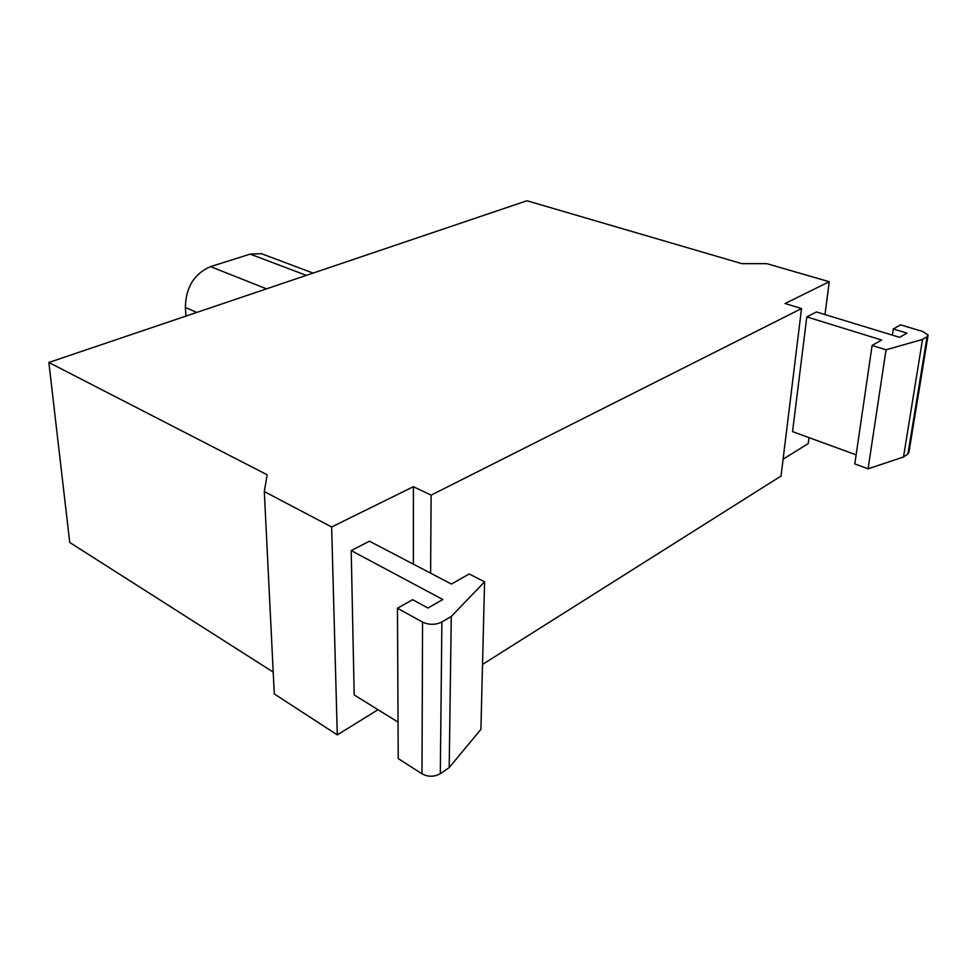 <?xml version="1.0" encoding="UTF-8"?>
<svg xmlns="http://www.w3.org/2000/svg" width="977" height="977" viewBox="0 0 977 977"><rect width="100%" height="100%" fill="white"/><g stroke="black" fill="none" stroke-linecap="round" stroke-linejoin="round"><path stroke-width="1.47" d="M185.972 316.084L185.361 307.486C185.715 287.458 194.105 273.829 210.519 266.623L250.185 254.105L261.494 253.702L264.779 254.936M48.85 362.467L267.161 474.785L264.315 491.565L331.643 526.982L413.405 486.68L431.113 495.144L801.531 308.561L785.044 303.517L829.253 281.73L766.713 263.643L741.848 263.643L526.945 200.749L48.85 362.467L69.733 542.467L273.206 672.091M899.622 337.346L816.454 311.968L806.807 316.914L881.645 340.033L872.119 345.431L886.041 349.79L922.532 339.434L927.063 336.772L928.113 334.989L922.862 331.533L900.586 324.865L893.283 328.98L906.986 333.12L899.622 337.346M856.121 454.842L792.542 431.614L806.807 316.914M872.119 345.431L854.802 463.916L868.077 468.826L886.041 349.79M922.532 339.434L903.493 457.016L868.077 468.826M927.967 335.941L909.001 451.948L907.926 453.975L903.493 457.016M893.283 328.98L892.355 335.123M469.192 573.963L451.411 584.051L369.465 541.209L351.207 550.576L442.825 599.499L427.963 608.036L412.612 599.695L397.468 608.231L422.553 622.105C429.098 625.06 435.547 625.024 441.885 621.983L451.264 616.475L484.58 581.84L469.192 573.963M398.042 722.125L354.187 694.952L351.207 550.576M397.468 608.231L398.225 758.592L422.003 773.833C428.195 777.069 434.301 777.008 440.309 773.662L449.2 767.58L451.264 616.475M484.58 581.84L480.904 729.331L449.2 767.58M264.315 491.565L274.281 693.926L337.285 734.899L331.643 526.982M378.001 709.717L337.285 734.899M413.405 486.68L413.369 564.169M431.113 495.144L430.613 573.181M801.531 308.561L781.038 476.019L482.528 664.421M808.993 437.623L808.211 443.619L783.102 459.153M829.253 281.73L824.979 314.57M306.338 275.38L250.185 254.105M266.513 288.838L210.519 266.623M196.804 312.42L185.361 307.486M927.063 336.772L907.926 453.975M422.553 622.105L422.003 773.833M441.885 621.983L440.309 773.662M313.092 273.084L261.494 253.702"/></g></svg>
